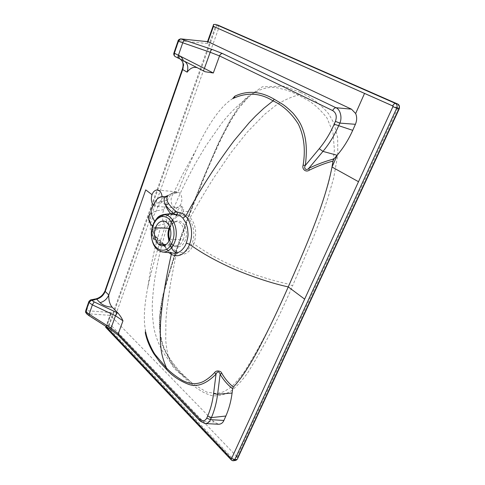<?xml version="1.0" encoding="UTF-8"?>
<svg xmlns="http://www.w3.org/2000/svg" width="485" height="485" viewBox="0 0 485 485"><rect width="100%" height="100%" fill="white"/><g stroke="black" fill="none" stroke-linecap="round" stroke-linejoin="round"><path stroke-width="0.36" stroke-dasharray="2.42 1.82" d="M153.502 205.137L156.679 206.44C158.734 206.149 160.305 204.615 161.402 201.827L162.081 196.777M163.063 221.099C162.02 217.268 162.293 213.442 163.875 209.611L167.252 200.353L171.15 193.867C172.739 192.624 174.394 192.339 176.116 193.012L177.54 192.593L178.043 191.787L173.836 192.612L168.168 195.54L167.458 196.473M232.721 98.576C221.002 105.997 208.805 123.093 196.116 149.871C189.283 164.354 183.257 178.328 178.043 191.787M176.34 253.079L170.726 282.397L167.016 307.605L165.906 320.064L165.737 339.603C165.864 342.549 166.664 350.018 168.222 355.96L171.09 363.611C173.745 368.364 177.401 372.068 182.075 374.717L183.542 375.281L183.936 377.197C175.388 368.952 168.477 359.021 163.209 347.412C157.358 330.855 159.104 312.207 162.742 295.85C170.132 267.077 179.432 238.578 190.635 210.338L190.938 211.411L183.185 211.545C181.523 214.958 179.614 216.571 177.455 216.383C176.249 215.855 176.037 214.418 176.813 212.072L169.695 213.83M183.185 211.545C183.942 209.18 183.688 207.701 182.408 207.101C180.274 206.913 178.407 208.574 176.813 212.072M181.833 210.526C182.602 208.271 182.311 206.768 180.96 206.022C178.686 205.725 176.716 207.289 175.036 210.72C174.279 212.982 174.576 214.473 175.922 215.207C178.195 215.498 180.165 213.94 181.833 210.526M167.198 215.407C164.718 217.177 165.591 220.348 169.823 224.913L168.101 233.37C168.028 238.541 168.75 242.694 170.265 245.828M248.211 97.327C237.207 108.203 226.58 125.239 216.328 148.428C205.125 173.036 195.661 197.777 190.453 211.46L177.759 246.301C172.927 260.427 168.78 273.704 165.33 286.138L161.954 300.658L159.547 318.281L160.474 336.42L163.609 347.266L168.95 357.633C173.345 363.986 178.183 369.855 183.463 375.251L192.915 383.829L182.075 374.717C174.085 367.181 165.852 357.16 161.79 349.903C158.886 344.423 156.491 338.203 154.6 331.243C153.272 325.186 152.478 317.36 152.223 307.769C152.351 299.724 153.254 289.666 154.927 277.59L158.134 260.457L161.341 246.701L166.028 230.011L171.884 213.054C178.262 196.607 186.592 179.244 196.88 160.971L206.076 145.555L221.887 123.008C229.878 112.872 238.656 104.305 248.211 97.327L248.223 97.321C258.711 88.652 269.217 85.681 279.742 88.397C288.393 90.707 285.113 89.24 298.317 95.048L308.606 100.698C314.886 104.651 321.015 110.428 326.999 118.025L332.995 132.472L334.371 149.713C333.14 162.305 331.049 173.903 328.096 184.518C317.317 220.99 303.943 251.091 289.339 284.368L292.564 285.841C278.905 317.833 263.973 346.793 247.774 372.71C242.924 379.549 237.632 385.448 231.897 390.407C225.822 394.45 219.341 396.245 212.46 395.79C202.021 393.099 192.448 385.672 183.936 377.197M171.314 221.639L169.823 224.913L170.18 225.573C168.974 229.811 168.447 233.018 168.604 235.195L168.913 238.778C169.489 241.481 170.775 248.235 176.516 251.521L176.613 253.237C179.274 254.892 182.457 254.904 186.161 253.285C190.108 250.636 191.199 249.442 193.782 243.791C206.628 253.018 221.584 261.227 238.65 268.411C258.359 276.498 273.958 280.815 289.339 284.368C275.456 316.972 260.518 346.005 244.531 371.468C239.214 378.639 234.782 383.762 231.236 386.848C230.175 387.891 227.513 389.582 223.252 391.916L216.904 393.571L206.792 392.141L192.915 383.829L183.542 375.281C176.207 367.83 170.429 360.27 166.216 352.601C161.493 343.883 158.74 329.77 160.05 315.723L164.276 291.721C166.707 282.234 169.671 272.055 173.163 261.185C178.535 245.083 184.458 228.496 190.938 211.411L203.961 178.147C209.805 163.73 217.244 146.743 223.058 135.079L231.145 120.025L238.893 108.052L248.223 97.321M172.508 219.723C175.479 215.898 178.547 213.933 181.699 213.83C184.427 213.455 187.252 214.691 190.168 217.553C198.104 203.409 205.925 190.253 213.642 178.08L231.26 152.296L247.277 132.132L264.349 114.563L275.674 105.487C283.125 100.571 290.673 97.091 298.317 95.048L300.833 92.496L309.23 96.964C316.444 101.401 322.943 107.052 328.727 113.92L333.959 123.245L337.651 137.582L337.772 154.83L333.668 178.031L327.648 198.826L323.21 211.721L314.383 234.855L292.564 285.841M169.944 227.968L171.52 224.864C175.2 220.293 178.941 219.717 182.748 223.124C184.827 225.276 186.07 228.55 186.464 232.964C186.64 234.57 186.258 236.965 185.312 240.154C183.93 243.452 182.239 245.519 180.244 246.35C177.437 247.398 175.097 247.095 173.218 245.452C171.357 243.761 170.15 241.845 169.611 239.699M170.18 225.573L172.424 221.16C174.121 218.165 179.602 214.946 181.105 215.564C183.809 215.419 186.392 216.571 188.847 219.026C193.224 222.76 195.594 235.237 192.169 242.93L193.782 243.791C194.964 241.954 196.207 233.049 195.394 229.544C194.891 225.095 193.151 221.093 190.168 217.553L188.847 219.026M237.711 457.646L236.825 456.567C235.959 458.234 234.964 459.283 233.837 459.713L108.901 328.212L107.221 328.333L106.3 327.878M176.667 191.842C174.418 192.193 172.793 193.709 171.793 196.383C169.738 201.548 172.49 208.392 176.479 207.847C178.541 207.562 180.117 206.07 181.22 203.367C182.53 198.753 181.839 195.17 179.147 192.612L176.667 191.842L157.928 190.102M190.635 210.338L202.13 180.826L218.408 142.984L230.617 119.31L239.081 106.257L245.883 98.079L262.379 86.785L283.822 86.203L300.833 92.496M399.24 108.822L397.621 107.912C398.446 106.142 398.524 104.887 397.852 104.136M235.383 460.489L233.837 459.713L231.872 459.95L233.37 460.738M236.825 456.567L111.689 325.975L109.689 328.018L108.901 328.212C108.222 327.684 108.149 326.641 108.688 325.102L107.039 325.144L111.514 312.589L110.689 313.401L110.41 315.383L214.2 422.011L218.541 424.248M397.621 107.912L215.928 27.457L213.442 26.796L207.465 43.553L207.519 41.637M217.795 25.056L218.226 25.39L218.596 28.494L111.689 325.975L108.688 325.102L215.194 27.209C215.946 25.353 216.637 24.571 217.262 24.856M105.615 327.199L107.039 325.144M111.514 312.589L86.639 310.685L89.579 301.227L95.084 299.833C99.861 298.724 103.426 295.529 105.791 290.236L182.912 69.434C183.973 65.572 184.094 62.638 183.269 60.619M152.714 225.392L153.151 224.955L152.393 227.386L151.623 233.527C151.138 242.464 156.667 251.824 162.511 252.036M106.391 326.666L110.41 315.383L86.894 313.698L85.687 312.589M213.473 24.462L213.442 26.796M152.411 226.307L152.957 226.956L153.854 224.197L153.642 224.894L153.151 224.955L154.091 222.694L157.152 218.286L161.414 215.407L163.427 215.346L156.479 218.826M172.587 214.625L163.427 215.346C158.965 216.395 155.994 218.814 154.521 222.609L153.606 223.221M152.029 227.701L152.957 226.956C151.15 231.4 153.442 238.165 153.915 238.105C154.157 238.959 155.521 240.275 158.019 242.045L162.445 242.973L164.391 245.616L161.39 244.87C156.091 243.749 152.836 239.966 151.623 233.527L151.278 233.509M163.875 209.611L156.376 210.817L150.811 213.236C149.344 216.055 149.265 219.505 150.574 223.579L154.242 227.901C152.429 229.708 152.575 232.218 154.679 235.413C156.006 237.753 154.321 236.353 159.88 242.597L161.39 244.87M167.252 200.353L159.607 201.851L153.818 204.834L150.659 213.351C149.162 217.941 149.125 221.457 150.544 223.912L150.295 228.92C149.901 227.926 150.95 235.716 158.019 242.045L154.703 239.596C152.52 237.783 151.908 233.709 152.866 227.38L154.891 221.621L156.922 218.353M86.639 310.685L86.894 313.698L89.41 315.693L111.235 329.503L119.249 335.887L200.808 421.283L204.925 423.538M153.854 224.197L154.891 221.621L154.66 221.263M145.342 329.406L145.227 332.431L145.706 332.067L145.342 329.406C143.415 319.566 144.269 305.32 147.895 286.671C152.435 266.386 158.165 246.471 165.082 226.938L160.402 227.968C158.007 228.702 156.346 229.569 155.406 230.569L155.303 230.678C153.696 233.17 153.927 235.571 155.994 237.874C157.764 240.16 160.268 242.603 163.512 245.21L168.992 252.679M150.811 213.236L149.835 214.152M147.895 286.671L150.987 266.526L154.6 249.466L160.402 227.968L155.188 228.684L155.406 230.569M163.106 221.208L164.7 224.04L165.082 226.938M178.304 58.164L205.058 71.738M150.556 223.937L155.054 228.756C152.939 230.078 152.951 232.357 155.091 235.601L154.679 235.413C156.449 237.783 159.038 240.305 162.445 242.973L163.512 245.21M150.593 223.621C150.974 221.233 153.333 216.037 153.515 215.837L156.37 210.817L159.62 201.851M164.7 224.04C159.929 224.676 156.479 225.925 154.357 227.786L155.188 228.684L155.303 230.678M153.818 204.834L157.358 198.88M176.116 193.006L170.011 194.327C166.979 195.625 168.246 194.776 165.591 196.855M165.561 204.991L161.402 201.827M169.774 239.281L183.257 239.663C181.796 243.234 179.711 245.331 176.995 245.962C175.2 246.271 173.551 245.822 172.036 244.598L166.137 244.482M172.036 244.598L169.186 240.627M176.516 251.521C178.274 252.976 181.111 253.018 185.034 251.636C188.022 250.624 191.648 244.889 192.169 242.93M397.785 108.222L237.062 456.609M163.53 245.689L176.989 245.962L172.527 244.695L169.52 239.917M183.257 239.663C186.573 231.775 181.675 220.19 175.588 221.863C173.078 222.366 171.114 223.997 169.683 226.762M218.226 25.39C217.686 24.856 216.916 25.541 215.928 27.457L109.398 325.083C109.076 326.854 109.174 327.83 109.689 328.018M230.908 459.556L231.872 459.95L107.221 328.333M85.56 311.315L85.79 310.515L86.457 310.339M89.579 301.227L88.913 301.391L88.664 302.119M90.98 299.833L90.01 300.833M95.084 299.833L96.078 298.833M104.918 291.036L105.16 290.382L105.791 290.236M182.233 69.519L182.912 69.434M207.465 43.553L179.171 40.698L178.692 41.086L174.63 52.944L174.776 53.508L178.413 55.308M155.994 237.874L155.091 235.601L162.717 243.052L164.906 245.749L164.391 245.616C165.858 248.562 167.755 250.709 170.096 252.048L172.884 253.085M199.79 420.677L200.808 421.283L214.2 422.011M88.925 315.608L89.41 315.693M178.128 58.006L175.036 56.472C174.345 55.781 174.26 54.793 174.776 53.508M174.63 52.944L173.927 52.986M178.001 41.08L178.692 41.086M179.171 40.698L180.62 38.855L181.184 38.915M171.223 252.909L170.096 252.048M172.951 253.091L170.374 252.103C168.156 250.806 166.331 248.69 164.906 245.749L164.924 247.095M110.792 329.448L111.235 329.503M119.249 335.887L118.176 335.19M204.149 71.271C203.712 70.907 203.797 69.949 204.409 68.397M167.495 196.419L168.168 195.54M177.455 216.383L175.922 215.207M182.408 207.101L180.96 206.022M164.288 221.269L175.588 221.863C172.812 222.797 170.926 224.652 169.932 227.416M176.479 207.847L156.679 206.44M110.689 313.401L106.106 326.259M215.382 24.335L215.746 24.438M182.609 61.898L181.147 59.522M178.104 57.976L174.776 56.278M207.531 41.631L207.204 42.547M150.574 223.579L150.544 223.912M196.116 149.871L182.099 175.431L173.836 192.612L177.54 192.593M171.15 193.867L164.67 196.698M164.494 196.819L159.607 201.851"/><path stroke-width="0.73" d="M162.081 196.777C161.832 194.055 160.923 192.054 159.347 190.787L156.885 190.005C154.757 190.253 153.133 191.811 152.023 194.679C150.78 198.898 151.278 202.384 153.502 205.137M232.721 98.576L234.795 96.194C247.544 90.222 260.681 91.235 274.225 99.237L273.049 100.874C260.633 93.15 247.805 92.138 234.552 97.831L232.721 98.576M178.001 41.08L173.988 52.804L174.309 53.204L178.389 41.286L178.056 40.928C177.971 40.176 178.826 39.485 180.62 38.855L212.012 49.409L222.457 53.514L335.917 107.706C340.27 109.27 342.434 117.709 339.827 123.099L335.408 121.365L334.183 124.196C330.17 133.369 325.192 141.535 319.251 148.695L305.338 165.421C306.981 151.344 307.272 138.061 300.658 124.208C298.79 120.65 296.22 116.952 292.952 113.108C288.83 109.07 285.477 106.185 282.9 104.445L274.225 99.237M335.408 121.365C337.099 116.442 336.196 112.847 332.686 110.586C333.571 108.785 334.644 107.828 335.917 107.706L351.479 109.174L355.644 113.52C357.069 116.921 356.99 120.51 355.402 124.305L352.728 130.332C348.576 139.607 343.422 147.864 337.275 155.091L333.965 158.959L333.001 161.056L332.013 167.022C324.538 204.967 304.653 249.563 288.26 286.908C272.843 283.543 255.255 277.826 235.504 269.751C217.007 261.621 201.699 253.134 189.58 244.288L186.307 243.088C185.379 245.877 183.603 248.459 180.972 250.836C178.716 252.533 176.558 253.34 174.497 253.255L163.493 252.103C168.428 251.763 172.133 248.502 174.618 242.318C179.965 229.005 171.508 211.066 161.414 215.407L156.97 218.305L156.588 219.523C160.377 216.504 161.123 216.704 162.354 216.468C164.306 216.431 166.203 216.995 168.028 218.159C168.792 218.577 170.089 220.22 171.908 223.082C174.163 229.29 173.739 228.247 174.03 233.691C174.03 235.849 173.533 238.462 172.539 241.518C167.095 257.153 150.617 250.121 151.526 233.485L152.26 227.859L153.606 223.221M222.457 53.514C221.202 53.538 220.226 54.338 219.541 55.92L213.321 72.986L205.058 71.738L197.334 67.742C193.642 66.56 190.247 68.033 187.143 72.156L182.299 69.313C183.203 66.566 183.3 64.099 182.609 61.898M181.184 38.915L208.004 41.698L351.479 109.174M332.013 167.022L358.5 181.705L392.899 106.7L392.68 105.9L213.473 26.366L208.004 41.698M169.186 240.627C167.628 236.656 167.561 232.558 168.998 228.332L155.558 227.75C153.393 233.909 154.406 239.432 158.607 244.337C160.135 245.562 161.772 246.01 163.53 245.689C166.246 245.04 168.325 242.9 169.774 239.281C173.157 231.036 168.271 219.796 162.135 221.16L164.288 221.269M170.265 245.828C174.018 252.194 172.569 249.963 176.34 253.079M171.314 221.639L172.508 219.723M169.944 227.968C168.574 231.697 168.459 235.607 169.611 239.699M397.852 104.136L395.56 103.457C397.082 104.421 397.47 105.997 396.724 108.185L398.894 108.743L237.711 457.646M217.795 25.056L397.567 103.99C399.24 104.966 399.682 106.554 398.894 108.743L399.24 108.822M233.37 460.738L234.764 459.659L236.892 459.404L235.383 460.489M204.925 423.538L218.541 424.248C221.014 424.211 222.803 422.944 223.906 420.44L225.864 416.027C228.926 409.116 230.999 401.453 232.097 393.038L232.642 388.728L233.346 387.042C240.724 379.325 249.09 366.702 258.45 349.194C268.502 329.933 278.438 309.169 288.26 286.908L304.647 299.136L231.612 458.398L231.102 458.452L231.296 459.962C232.236 460.653 233.018 460.902 233.643 460.695L235.765 460.441M155.558 227.75C157.031 223.955 159.225 221.754 162.135 221.16M230.908 459.556L105.615 327.199L106.391 326.666M392.68 105.9C393.559 104.226 394.517 103.408 395.56 103.457L215.746 24.438M178.413 55.308L179.353 55.769C181.329 56.878 182.633 58.491 183.269 60.619M215.813 24.462L213.473 24.462L213.473 26.366M168.052 195.667C166.258 197.625 166.422 200.256 168.55 203.573C170.32 206.07 172.818 208.695 176.043 211.46L177.904 212.242C177.649 213.624 176.995 214.394 175.94 214.552L172.587 214.625L170.544 213.703L173.394 213.406L175.94 214.552C178.48 214.74 180.784 215.928 182.857 218.123L185.949 222.954L187.513 227.956L188.035 234.012C188.15 235.734 187.574 238.759 186.307 243.088M206.749 418.155C204.961 421.18 202.706 421.562 199.978 419.301L200.317 421.235L205.016 423.544C207.477 423.502 209.302 422.211 210.496 419.677L206.749 418.155L207.641 416.088C210.551 409.346 212.527 401.877 213.576 393.674L216.031 374.099C216.771 372.504 217.626 371.777 218.602 371.934C219.729 372.983 220.238 373.777 220.123 374.311L221.797 373.292C221.257 370.928 216.292 369.806 214.576 372.619C211.139 376.342 207.41 379.3 203.385 381.501C199.79 383.211 196.073 383.908 192.23 383.587C189.72 383.417 186.44 382.368 182.372 380.428C175.77 376.415 170.484 372.298 166.519 368.066C163.221 360.173 161.39 353.626 161.032 348.418C160.214 342.907 160.068 334.068 160.602 321.901C162.142 301.294 165.712 278.784 171.32 254.37C175.267 256.25 178.819 256.177 181.978 254.152C185.476 252.115 188.98 246.701 189.58 244.288C191.466 239.202 192.018 233.982 191.235 228.647C190.247 223.142 188.41 218.99 185.725 216.195L182.857 218.123M221.797 373.292C225.004 378.84 228.853 383.423 233.346 387.042M223.906 420.44L210.496 419.677L211.399 417.609C214.437 410.595 216.51 402.811 217.613 394.263L220.123 374.311C223.609 380.191 227.78 384.999 232.642 388.728M88.925 315.608L86.385 313.577L85.809 311.649L89.149 314.244L89.143 315.747L110.792 329.448M88.664 302.119L85.79 310.515L85.809 311.649L88.937 302.501L91.544 300.154L90.549 299.918L88.913 301.391L88.937 302.501L92.38 304.859L89.149 314.244L111.059 328.103L110.986 329.57L118.176 335.19M94.169 301.912L118.067 313.152L112.126 307.15C107.027 306.872 103.008 305.38 100.062 302.67L96.624 299.148L91.544 300.154L94.169 301.912L92.38 304.859L115.497 315.759L111.059 328.103L118.231 333.85L199.978 419.301M156.922 218.353C159.941 214.249 165.676 214.261 170.544 213.703C166.197 207.671 166.597 207.55 165.712 205.173C167.058 207.259 169.617 210.005 173.394 213.406L176.043 211.46M168.992 252.679L171.32 254.37L171.223 252.909M149.835 214.152C147.47 217.147 148.331 221.196 152.411 226.307M355.402 124.305L339.827 123.099L338.597 125.924C334.389 135.473 329.182 143.96 322.968 151.399L337.136 155.261M319.251 148.695L322.968 151.399L308.745 168.38L309.351 170.162C305.665 172.727 301.791 169.059 303.113 165.173L305.338 165.421C303.361 168.537 306.417 171.029 308.745 168.38C317.281 164.245 325.69 161.105 333.965 158.959M309.351 170.162C317.305 166.24 325.186 163.202 333.001 161.056M303.113 165.173C305.671 149.835 304.089 136.164 298.372 124.148C291.515 113.26 283.076 105.5 273.049 100.874L263.755 108.343L255.534 116.067L249.296 122.578L234.206 140.504C215.77 165.07 199.614 190.296 185.725 216.195C183.379 213.739 180.772 212.424 177.904 212.242M216.031 374.105C206.361 383.914 197.274 387.345 188.756 384.393C179.741 380.937 172.314 375.917 166.47 369.34L166.519 368.066L155.63 355.166C153.199 352.45 146.967 339.906 145.706 332.067M216.031 374.099L214.576 372.619M112.126 307.15C109.719 304.265 108.598 300.209 108.767 294.971L105.203 291.424L105.16 290.382L182.233 69.519M199.79 420.677L118.752 335.778L118.231 333.85L122.978 320.815C121.899 318.336 120.262 315.783 118.067 313.152M145.233 332.431C146.512 339.203 149.313 346.223 153.636 353.492L159.856 362.101L166.349 369.218M197.334 67.742L184.245 61.128C187.646 63.323 188.617 67.003 187.143 72.156M213.321 72.986L178.438 55.254C177.856 56.8 177.813 57.77 178.304 58.164L175.194 56.569C174.17 55.914 173.873 54.793 174.309 53.204L178.438 55.254L182.651 43.019C183.172 41.389 183.785 40.455 184.5 40.213M208.029 41.71L181.251 38.939C179.983 38.952 179.032 39.734 178.389 41.286L210.205 52.265C210.745 50.622 211.345 49.67 212.012 49.409M157.358 198.88C160.644 196.522 161.287 196.316 165.591 196.855L165.47 196.983C160.389 196.534 161.917 196.625 158.334 198.116C156.722 199.105 154.497 202.554 154.636 202.651L153.666 204.979C151.635 207.629 150.805 209.423 151.162 210.363C150.786 212.8 151.95 216.431 154.66 221.263M167.458 196.473L165.47 196.983C163.566 198.941 163.645 201.675 165.712 205.173L168.55 203.573M234.795 96.194L234.552 97.831M204.409 68.397L210.205 52.265L219.541 55.92L332.686 110.586M152.023 194.679L145.73 189.89L108.767 294.971C107.033 299.015 104.136 301.579 100.062 302.67M304.647 299.136L358.5 181.705M355.644 113.52L364.532 93.411M332.013 167.004L337.275 155.091M166.137 244.482L158.607 244.337M169.695 213.83L167.198 215.407M169.683 226.762L168.998 228.332M392.899 106.7L396.724 108.185L234.764 459.659L231.612 458.398M231.102 458.452L106.33 326.835M156.588 219.523L153.818 223.555L152.939 225.628M162.511 252.036L163.493 252.103C155.794 250.806 151.72 244.61 151.278 233.509L151.526 233.485M152.26 227.859L152.714 225.392M90.98 299.833L95.624 298.918L96.624 299.148C100.631 298.026 103.487 295.45 105.203 291.424L182.609 69.743C184.058 64.62 183.118 60.977 179.777 58.812L178.128 58.006M153.818 223.555L153.842 222.736L156.479 218.826M213.576 393.674L217.613 394.263L232.097 393.038M207.641 416.088L211.399 417.609L225.864 416.027M179.353 55.769C178.838 57.048 178.929 58.03 179.62 58.715L184.245 61.128M334.183 124.196L352.728 130.332M117.255 312.758L115.497 315.759L122.978 320.815M165.591 196.855L167.495 196.419M169.932 227.416C168.356 231.509 168.216 235.674 169.52 239.917M236.395 460.095L237.298 459.21L399.216 108.864C399.822 106.373 399.288 104.754 397.627 104.008L217.462 24.911M157.928 190.102L156.885 190.005M152.029 227.701L151.278 233.485M85.687 312.589L85.56 311.315M96.078 298.833C100.068 297.693 103.02 295.092 104.918 291.036M181.147 59.522L178.104 57.976M174.776 56.278C173.818 55.211 173.533 54.12 173.927 52.986M213.333 25.347L207.531 41.631"/></g></svg>
